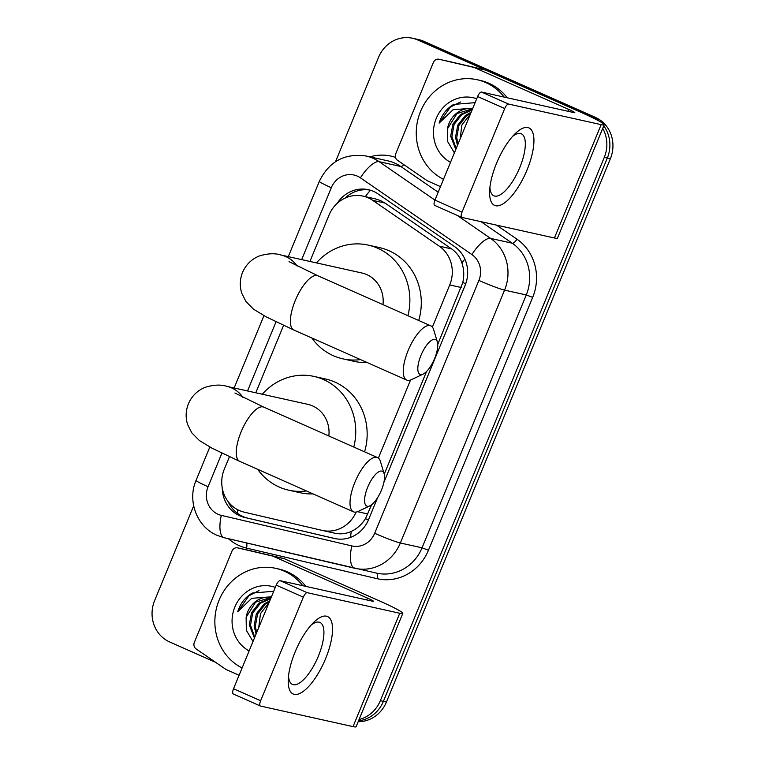 <?xml version="1.0" encoding="UTF-8"?>
<svg xmlns="http://www.w3.org/2000/svg" width="765" height="765" viewBox="0 0 765 765"><rect width="100%" height="100%" fill="white"/><g stroke="black" fill="none" stroke-linecap="round" stroke-linejoin="round"><path stroke-width="1.15" d="M437.743 344.374L462.796 282.495C464.298 275.696 464.011 269.175 461.917 262.911C460.023 257.088 456.59 252.421 451.627 248.912L385.082 203.108L380.482 200.554L375.08 198.795L362.993 196.117A31.786 29.548 -77.5 0 0 329.017 215.128L309.921 261.448M432.368 327.085L449.734 284.953A31.786 29.548 -77.5 0 0 439.253 246.158L372.708 200.354A31.786 29.548 -77.5 0 0 368.185 197.819A31.786 29.548 -77.5 0 0 362.993 196.117M334.477 533.129C340.349 534.448 345.943 533.874 351.25 531.417C357.016 528.749 361.759 524.494 365.46 518.651L371.647 504.737M384.24 474.166L426.564 371.484M378.379 458.072L410.547 380.023M229.443 456.715L224.308 469.175A31.786 29.548 -77.5 0 0 244.198 512.148L322.103 530.384A31.786 29.548 -77.5 0 0 322.409 530.451A31.786 29.548 -77.5 0 0 356.117 512.081M283.576 325.374L255.787 392.789M602.724 128.367A31.786 29.548 102.5 0 1 604.293 157.341L380.339 700.683L383.389 701.352A31.786 29.548 102.5 0 1 358.527 720.85A31.786 29.548 102.5 0 0 383.389 701.352L607.334 158.011L383.389 701.352L386.43 702.031A31.786 29.548 102.5 0 1 358.173 721.701M335.529 161.683L378.57 57.27A31.786 29.548 102.5 0 1 412.555 38.25A31.786 29.548 102.5 0 1 417.738 39.962L589.289 116.012L592.33 116.691A31.786 29.548 102.5 0 1 599.492 121.272A31.786 29.548 102.5 0 0 592.33 116.691L420.788 40.631L592.33 116.691L595.38 117.37A31.786 29.548 102.5 0 1 610.384 158.69L386.43 702.031M603.738 125.9A31.786 29.548 102.5 0 1 607.334 158.011A31.786 29.548 102.5 0 0 603.738 125.9M412.555 38.25L415.596 38.929A31.786 29.548 102.5 0 1 420.788 40.631A31.786 29.548 102.5 0 0 415.596 38.929L418.646 39.608A31.786 29.548 102.5 0 1 423.829 41.31L595.38 117.37M383.858 482.514L465.101 285.412A31.786 29.548 -77.5 0 0 454.611 246.617L378.082 193.937A31.786 29.548 -77.5 0 0 373.569 191.403A31.786 29.548 -77.5 0 0 368.376 189.701A31.786 29.548 -77.5 0 0 337.164 203.385M345.139 198.078A31.786 29.548 102.5 0 1 369.887 190.083M589.289 116.012A31.786 29.548 102.5 0 1 592.311 117.581M215.606 662.318L169.62 641.931A31.786 29.548 102.5 0 1 154.616 600.611L193.669 505.875M380.339 700.683A31.786 29.548 102.5 0 1 359.062 719.53M222.271 488.185A31.786 29.548 -77.5 0 0 244.733 517.475L334.334 538.455A31.786 29.548 -77.5 0 0 334.63 538.522A31.786 29.548 -77.5 0 0 368.615 519.502L377.623 497.632M335.692 538.732L247.774 518.154A31.786 29.548 102.5 0 1 228.18 501.668M443.499 179.345A52.967 49.247 102.5 0 1 419.249 114.884A52.967 49.247 102.5 0 1 477.178 79.742A52.967 49.247 102.5 0 1 485.823 82.591A52.967 49.247 102.5 0 1 504.202 97.107M477.178 79.742L480.219 80.421A52.967 49.247 102.5 0 1 488.873 83.261A52.967 49.247 102.5 0 1 507.252 97.786M472.043 110.093L461.802 114.626L454.114 124.37L451.895 136.533L456.16 148.611M472.235 109.625L460.587 114.358L452.899 124.102L450.681 136.266L455.816 149.452M470.781 113.134L466.631 115.697L458.943 125.441L456.724 137.604L458.044 144.04M471.183 112.159L465.426 115.429L457.738 125.173L455.519 137.337L457.489 145.398M460.148 138.953L461.878 125.039L470.446 113.956M472.598 108.726L456.963 113.555L447.515 128.721A23.945 22.262 102.5 0 1 472.665 108.582M450.518 162.314A34.54 32.111 102.5 0 1 436.251 118.403A34.54 32.111 102.5 0 1 476.71 98.752M475.103 102.663L453.655 104.423C446.531 108.687 441.692 114.913 439.129 123.117L453.09 109.701L472.024 108.257M447.515 128.721L447.735 141.707L454.123 152.398M460.415 101.984L450.25 107.205L439.129 123.117M496.542 163.261A42.381 15.338 -66.1 0 1 515.055 133.789A42.381 15.338 -66.1 0 1 532.918 132.986A42.381 15.338 -66.1 0 1 526.999 170.031A42.381 15.338 -66.1 0 1 502.462 204.198A42.381 15.338 -66.1 0 1 489.629 191.145A42.381 15.338 -66.1 0 1 496.542 163.261M489.916 187.415A33.899 12.269 113.9 0 0 493.855 195.792A33.899 12.269 113.9 0 0 519.779 167.506A33.899 12.269 113.9 0 0 521.338 133.808A33.899 12.269 113.9 0 0 512.483 136.505M440.487 186.641L427.702 180.98A5.298 4.925 -77.5 0 1 426.956 180.55L397.475 160.268A5.298 4.925 -77.5 0 1 395.725 153.794L433.392 62.424A5.298 4.925 -77.5 0 1 439.053 59.249L450.47 61.793A5.298 4.925 102.5 0 1 450.528 61.802L485.039 69.883A5.298 4.925 102.5 0 1 485.851 70.151L580.262 112.006A42.381 2.869 -157.6 0 1 604.207 124.771A42.381 2.869 -157.6 0 1 601.147 124.638L508.629 104.078A5.298 1.913 113.9 0 0 504.718 108.544L477.628 96.533A5.298 1.913 -66.1 0 1 481.548 92.068L574.056 112.627A10.595 0.717 22.4 0 0 574.821 112.665A10.595 0.717 22.4 0 0 568.835 109.472L474.424 67.616A5.298 4.925 -77.5 0 0 473.611 67.339L439.1 59.268A5.298 4.925 -77.5 0 0 439.053 59.249M604.207 124.771L557.484 238.135A42.381 2.869 -157.6 0 1 554.424 237.992L461.907 217.432A5.298 1.913 113.9 0 1 461.773 217.394A5.298 1.913 113.9 0 1 462.022 212.125L504.718 108.544M434.826 205.431A5.298 1.913 -66.1 0 1 434.692 205.383A5.298 1.913 -66.1 0 1 434.931 200.114L477.628 96.533M242.103 667.96A52.967 49.247 102.5 0 1 217.853 603.499A52.967 49.247 102.5 0 1 275.782 568.357A52.967 49.247 102.5 0 1 284.427 571.206A52.967 49.247 102.5 0 1 302.806 585.722M275.782 568.357L278.823 569.036A52.967 49.247 102.5 0 1 287.477 571.885A52.967 49.247 102.5 0 1 305.857 586.401M270.647 598.708L260.406 603.241L252.718 612.985L250.499 625.148L254.764 637.235M270.839 598.24L259.201 602.973L251.513 612.717L249.285 624.881L254.42 638.077M269.395 601.749L265.245 604.321L257.556 614.056L255.328 626.219L256.657 632.655M269.796 600.774L264.03 604.044L256.342 613.788L254.123 625.952L256.093 634.013M258.752 627.568L260.483 613.654L269.05 602.571M271.212 597.341L255.567 602.17L246.12 617.336A23.945 22.262 102.5 0 1 271.269 597.197M249.122 650.929A34.54 32.111 102.5 0 1 234.855 607.018A34.54 32.111 102.5 0 1 275.314 587.367M273.707 591.278L252.259 593.047C245.135 597.302 240.296 603.528 237.733 611.742L251.695 598.316L270.628 596.872M246.12 617.336L246.34 630.322L252.727 641.013M259.019 590.609L248.864 595.82L237.733 611.742M420.932 355.438A19.068 6.904 113.9 0 0 423.112 374.114A19.068 6.904 113.9 0 0 434.635 358.479A19.068 6.904 113.9 0 0 437.36 341.974A19.068 6.904 113.9 0 0 420.932 355.438M423.112 374.114L411.484 379.631A29.663 10.729 -66.1 0 1 406.731 380.071A29.663 10.729 -66.1 0 1 408.099 350.59A29.663 10.729 -66.1 0 1 430.781 325.833A29.663 10.729 -66.1 0 1 433.65 329.648L437.36 341.974M382.988 304.652A29.663 27.578 -77.5 0 0 366.789 274.606A29.663 27.578 -77.5 0 0 361.941 273.009L281.004 255.022C274.97 253.052 267.693 253.397 259.163 256.036C251.446 259.239 245.909 264.719 242.543 272.474C239.808 279.359 239.56 286.301 241.797 293.311L245.947 301.525L253.521 309.184L266.21 316.882L293.875 330.04L406.731 380.071M360.564 359.607A58.264 54.172 102.5 0 1 342.863 358.842A58.264 54.172 102.5 0 1 333.349 355.715A58.264 54.172 102.5 0 1 311.843 338.006M316.423 262.892A58.264 54.172 102.5 0 1 368.147 245.087A58.264 54.172 102.5 0 1 377.661 248.214A58.264 54.172 102.5 0 1 407.917 315.706M368.147 245.087L379.564 247.621A58.264 54.172 102.5 0 1 389.079 250.757A58.264 54.172 102.5 0 1 418.713 320.487M367.21 362.553A58.264 54.172 102.5 0 1 354.291 361.386L342.863 358.842M367.697 487.171A19.068 6.904 113.9 0 0 369.878 505.847A19.068 6.904 113.9 0 0 381.41 490.222A19.068 6.904 113.9 0 0 384.126 473.717A19.068 6.904 113.9 0 0 367.697 487.171M369.878 505.847L358.259 511.374A29.663 10.729 -66.1 0 1 353.507 511.814A29.663 10.729 -66.1 0 1 354.864 482.323A29.663 10.729 -66.1 0 1 377.547 457.575A29.663 10.729 -66.1 0 1 380.415 461.391L384.126 473.717M328.845 435.983A29.663 27.578 -77.5 0 0 312.646 405.947A29.663 27.578 -77.5 0 0 307.807 404.35L226.87 386.363C220.836 384.393 213.559 384.738 205.03 387.377C197.313 390.58 191.776 396.06 188.41 403.805C185.675 410.7 185.426 417.642 187.664 424.651L191.814 432.856L199.378 440.525L212.077 448.223L239.741 461.381L353.507 511.814M306.43 490.939A58.264 54.172 102.5 0 1 288.73 490.183A58.264 54.172 102.5 0 1 279.215 487.056A58.264 54.172 102.5 0 1 257.709 469.347M262.29 394.233A58.264 54.172 102.5 0 1 314.013 376.428A58.264 54.172 102.5 0 1 323.528 379.555A58.264 54.172 102.5 0 1 353.784 447.037M314.013 376.428L325.431 378.962A58.264 54.172 102.5 0 1 334.946 382.098A58.264 54.172 102.5 0 1 364.58 451.828M313.076 493.894A58.264 54.172 102.5 0 1 300.157 492.727L288.73 490.183M295.147 651.876A42.381 15.338 -66.1 0 1 313.669 622.404A42.381 15.338 -66.1 0 1 331.522 621.601A42.381 15.338 -66.1 0 1 325.603 658.646A42.381 15.338 -66.1 0 1 301.066 692.813A42.381 15.338 -66.1 0 1 288.233 679.76A42.381 15.338 -66.1 0 1 295.147 651.876M288.52 676.031A33.899 12.269 113.9 0 0 292.459 684.407A33.899 12.269 113.9 0 0 318.383 656.121A33.899 12.269 113.9 0 0 319.942 622.423A33.899 12.269 113.9 0 0 311.097 625.12M239.091 675.256L226.316 669.595A5.298 4.925 -77.5 0 1 225.56 669.174L196.079 648.883A5.298 4.925 -77.5 0 1 194.329 642.418L231.996 551.039A5.298 4.925 -77.5 0 1 237.657 547.874L249.074 550.408A5.298 4.925 102.5 0 1 249.132 550.418L283.643 558.498A5.298 4.925 102.5 0 1 284.456 558.775L378.866 600.63A42.381 2.869 -157.6 0 1 402.811 613.387A42.381 2.869 -157.6 0 1 399.751 613.253L307.234 592.693A5.298 1.913 113.9 0 0 303.322 597.159L276.232 585.149A5.298 1.913 -66.1 0 1 280.153 580.683L372.66 601.242A10.595 0.717 22.4 0 0 373.435 601.28A10.595 0.717 22.4 0 0 367.439 598.087L273.038 556.231A5.298 4.925 -77.5 0 0 272.225 555.964L237.705 547.883A5.298 4.925 -77.5 0 0 237.657 547.874M402.811 613.387L356.088 726.75A42.381 2.869 -157.6 0 1 353.028 726.616L260.511 706.057A5.298 1.913 113.9 0 1 260.377 706.009A5.298 1.913 113.9 0 1 260.626 700.74L303.322 597.159M233.43 694.046A5.298 1.913 -66.1 0 1 233.296 693.998A5.298 1.913 -66.1 0 1 233.535 688.739L276.232 585.149M385.082 203.108L372.708 200.354M237.552 513.401A31.786 11.695 -76.8 0 1 237.743 509.748M465.722 283.767A31.786 2.152 -157.6 0 1 462.796 282.495M461.917 262.911A31.786 10.949 -55.5 0 1 464.881 259.106M368.434 519.932A31.786 2.152 -157.6 0 1 365.46 518.651M365.316 196.634A31.786 10.949 -55.5 0 1 370.461 190.246M350.628 537.336A31.786 11.695 -76.8 0 1 351.25 531.417M451.627 248.912L439.253 246.158M461.18 287.497L449.734 284.953M367.831 513.975L357.532 511.689M423.829 41.31L417.738 39.962M610.384 158.69L604.293 157.341M221.898 453.157L208.061 486.731A21.191 19.699 -77.5 0 0 218.063 514.281A21.191 19.699 -77.5 0 0 221.315 515.371L351.824 545.923A21.191 19.699 -77.5 0 0 374.678 533.291L478.9 280.43A21.191 19.699 -77.5 0 0 471.909 254.573L360.439 177.843A21.191 19.699 -77.5 0 0 357.427 176.151A21.191 19.699 -77.5 0 0 331.312 187.693L301.668 259.612M366.177 156.022A42.381 39.398 102.5 0 1 373.091 158.307A42.381 39.398 102.5 0 1 379.124 161.673L400.822 166.502A42.381 39.398 -77.5 0 0 394.797 163.127A42.381 39.398 -77.5 0 0 387.874 160.851L366.177 156.022C344.699 152.981 329.084 161.415 319.34 181.315A21.191 1.434 22.4 0 0 331.312 187.693M354.578 568.232L224.135 537.699A21.191 7.803 -76.8 0 1 224.107 537.699A21.191 7.803 -76.8 0 1 221.315 515.371M369.954 156.863A47.679 44.322 102.5 0 1 395.486 157.389M496.552 225.139L516.958 239.187A47.679 44.322 102.5 0 1 532.689 297.375L428.467 550.236A47.679 44.322 102.5 0 1 377.04 578.656L246.54 548.103A47.679 44.322 102.5 0 1 228.391 538.694M456.973 215.261L490.594 238.403L512.292 243.232L480.984 221.678M471.909 254.573A21.191 7.306 -55.5 0 1 490.594 238.403A42.381 39.398 102.5 0 1 504.565 290.136L526.272 294.955A42.381 39.398 -77.5 0 0 512.292 243.232A5.298 1.826 124.5 0 0 516.958 239.187M360.439 177.843A21.191 7.306 -55.5 0 1 379.124 161.673L434.941 200.095L462.022 212.125M438.192 192.216L400.822 166.502A5.298 1.826 124.5 0 0 403.844 164.647M478.9 280.43A21.191 1.434 22.4 0 0 504.565 290.136L400.353 542.987L422.051 547.807L526.272 294.955L532.689 297.375M374.678 533.291A21.191 1.434 22.4 0 0 400.353 542.987A42.381 39.398 102.5 0 1 355.036 568.338A42.381 39.398 102.5 0 1 354.635 568.252A21.191 7.803 -76.8 0 1 354.606 568.242A21.191 7.803 -76.8 0 1 351.824 545.923M209.82 447.018L196.079 480.344C187.109 500.673 196.835 526.922 217.088 535.337L224.107 537.699L376.743 573.167A42.381 39.398 -77.5 0 0 422.051 547.807L428.467 550.236M276.031 321.816L247.535 390.953M377.04 578.656A5.298 1.951 103.2 0 0 376.399 573.09M246.54 548.103A5.298 1.951 103.2 0 0 246.368 542.901M196.079 480.344A21.191 1.434 22.4 0 0 208.061 486.731M334.936 538.589L334.334 538.455M247.774 518.154L244.733 517.475M554.424 237.992L601.147 124.638M568.079 111.298L568.835 109.472M485.851 70.151L474.424 67.616M481.548 92.068L508.629 104.078M473.611 67.339L485.039 69.883M450.528 61.802L439.1 59.268M297.088 266.057A29.663 27.578 -77.5 0 0 285.842 256.619A29.663 27.578 -77.5 0 0 281.004 255.022M289.036 261.668L317.924 275.802A29.663 10.729 113.9 0 0 295.242 300.549A29.663 10.729 113.9 0 0 293.875 330.04M242.954 397.389A29.663 27.578 -77.5 0 0 231.709 387.96A29.663 27.578 -77.5 0 0 226.87 386.363M234.903 393.009L263.782 407.143A29.663 10.729 113.9 0 0 241.099 431.89A29.663 10.729 113.9 0 0 239.741 461.381M353.028 726.616L399.751 613.253M233.535 688.739L260.626 700.74M366.693 599.913L367.439 598.087M284.456 558.775L273.038 556.231M280.153 580.683L307.234 592.693M272.225 555.964L283.643 558.498M249.132 550.418L237.705 547.883M334.783 533.205L322.409 530.451M319.34 181.315L288.29 256.638M263.954 315.677L234.157 387.979M434.692 205.383L461.773 217.394M317.924 275.802L430.781 325.833M263.782 407.143L377.547 457.575M233.296 693.998L260.377 706.009"/></g></svg>

